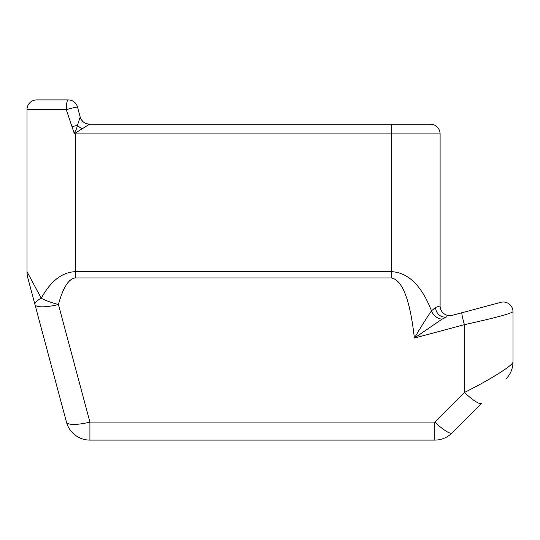 <?xml version="1.0" encoding="UTF-8"?>
<svg xmlns="http://www.w3.org/2000/svg" width="540" height="540" viewBox="0 0 540 540"><rect width="100%" height="100%" fill="white"/><g stroke="black" fill="none" stroke-linecap="round" stroke-linejoin="round"><path stroke-width="0.81" d="M82.829 121.487L81.162 119.353A9.72 9.72 0 0 1 80.183 116.998L77.456 125.28C76.741 128.635 75.614 131.159 74.061 132.853L75.6 133.92L74.669 133.502M74.662 133.481L89.566 124.2A9.72 9.72 0 0 1 86.38 123.66A9.72 9.72 0 0 0 89.573 124.2L86.387 123.653M81.155 119.353A9.72 9.72 0 0 0 82.829 121.48A9.72 9.72 0 0 1 81.803 120.319M74.061 132.853L66.278 109.62A9.72 1.863 -90 0 1 68.141 99.9L36.72 99.9A9.72 9.72 0 0 0 27 109.62L66.278 109.62A9.72 0.493 -15 0 1 77.531 107.102L80.183 116.998A9.72 9.72 -90 0 0 89.566 124.2L391.5 124.2L391.5 133.92L75.6 133.92L75.6 271.661C62.269 272.066 50.814 280.922 41.236 298.222L27 271.661A24.3 24.3 0 0 0 27.83 277.952A24.3 24.3 0 0 1 27.209 274.86A24.3 24.3 0 0 0 27.83 277.952L66.447 422.091A24.3 24.3 0 0 0 89.924 440.1L434.801 440.1A24.3 24.3 0 0 0 451.987 432.986A24.3 4.523 -135 0 1 434.801 422.091L89.924 422.091A24.3 6.088 165 0 1 66.447 422.091A24.3 24.3 0 0 0 89.924 440.1L89.924 422.091L58.415 304.513A24.3 6.088 -165 0 1 41.236 298.222A24.3 6.088 165 0 0 34.945 304.513A24.3 6.088 -15 0 0 58.415 304.513C63.207 287.206 68.938 278.357 75.6 277.952L391.5 277.952C402.496 280.118 410.123 300.159 414.376 338.074L442.037 319.147L414.376 338.074L464.4 324.668A9.72 0.675 -105 0 1 461.882 312.761L452.338 315.32A9.72 9.72 0 0 1 440.1 305.93L435.496 307.415A9.72 8.741 -105 0 0 446.81 316.805L442.037 319.147A9.72 6.851 43.3 0 1 431.494 310.831C426.566 318.033 420.863 327.112 414.376 338.074M80.183 116.998L77.531 107.102A9.72 9.72 0 0 0 68.141 99.9L36.72 99.9M27 109.62L27 271.661A24.3 24.3 0 0 0 27.209 274.86A24.3 24.3 0 0 1 27 271.661M435.496 307.415L431.494 310.831C421.592 285.599 408.254 272.545 391.5 271.661L75.6 271.661L75.6 277.952M500.762 302.346L461.882 312.761L500.762 302.346A9.72 9.72 0 0 1 513 311.735A9.72 9.72 0 0 0 500.762 302.346M391.5 124.2L430.38 124.2A9.72 9.72 0 0 1 440.1 133.92L440.1 305.93A9.72 9.72 0 0 0 452.338 315.32M434.801 440.1L434.801 422.091L464.4 392.492L464.4 324.668C493.864 318.202 510.064 313.889 513 311.735L513 361.901C513.547 364.993 490.381 379.573 464.4 392.492A24.3 4.523 45 0 0 481.586 403.387L451.987 432.986M513 361.901A24.3 24.3 0 0 1 505.886 379.087A24.3 24.3 0 0 0 513 361.901M27.83 277.952L66.447 422.091M82.195 128.885A9.72 4.212 37.5 0 1 77.456 125.28L72.002 126.718M430.38 124.2A9.72 9.72 0 0 1 440.1 133.92L391.5 133.92L391.5 277.952"/></g></svg>
